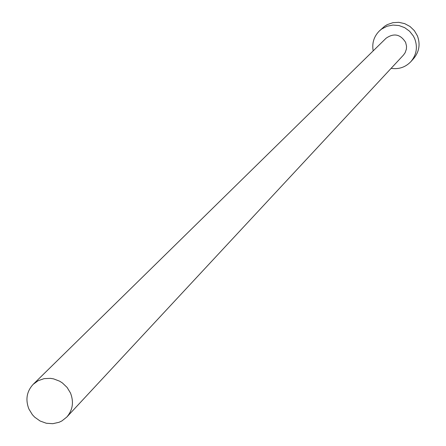 <?xml version="1.0" encoding="UTF-8"?>
<svg xmlns="http://www.w3.org/2000/svg" width="446" height="446" viewBox="0 0 446 446"><rect width="100%" height="100%" fill="white"/><g stroke="black" fill="none" stroke-linecap="round" stroke-linejoin="round"><path stroke-width="0.67" d="M70.49 393.021L67.112 387.446L62.379 382.924L59.613 381.174L53.559 378.866L50.392 378.347L44.076 378.648L38.194 380.683L33.216 384.296C26.715 391.365 25.277 399.605 28.901 409.015L32.368 414.691L34.654 417.138L40.084 421.002L46.3 423.248L52.784 423.689L59.028 422.295L61.894 420.935L66.828 417.027C72.759 410.03 73.98 402.03 70.49 393.021M66.828 417.027L403.413 55.126L405.113 52.773L406.39 49.121L406.54 46.2L405.631 42.403C400.452 34.208 393.935 32.82 386.074 38.239L33.216 384.296M391.114 68.355C398.93 69.487 405.542 67.223 410.956 61.559C416.564 54.741 417.818 47.131 414.719 38.724L413.358 36.003L409.59 31.237L404.673 27.658L398.992 25.545L392.971 25.06L387.078 26.23L381.759 28.973L379.44 30.874C373.926 36.433 371.841 43.1 373.179 50.889M410.956 61.559L413.676 58.521C419.246 51.753 420.489 44.199 417.411 35.858L414.356 30.668L410.008 26.487L404.7 23.638L398.835 22.333L392.87 22.679L387.251 24.642L384.708 26.191L379.44 30.874"/></g></svg>
